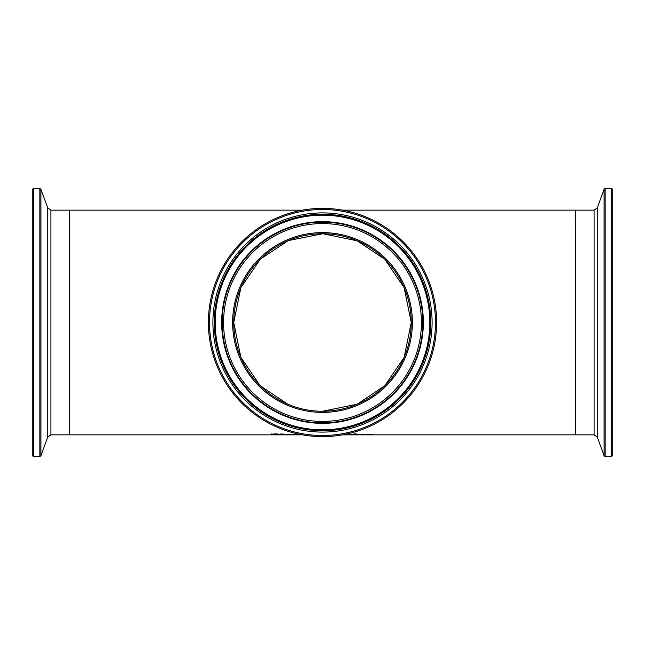 <?xml version="1.0" encoding="UTF-8"?>
<svg xmlns="http://www.w3.org/2000/svg" width="645" height="645" viewBox="0 0 645 645"><rect width="100%" height="100%" fill="white"/><g stroke="black" fill="none" stroke-linecap="round" stroke-linejoin="round"><path stroke-width="0.97" d="M286.775 434.399L286.025 434.367M291.226 434.52L286.775 434.52L291.226 434.254M286.775 434.601L292.612 434.545L286.775 434.287M277.777 434.666L271.779 434.238L275.552 433.859L278.898 434.166L273.335 434.222L279.333 434.657L271.698 434.778L277.777 434.472M272.504 434.44L271.779 433.867M273.335 434.109L272.504 434.061M294.902 434.399L294.152 434.367M299.353 434.52L294.902 434.52L299.353 434.254M300.731 434.52L294.902 434.287M294.902 434.601L300.586 434.714M300.586 434.786L293.467 434.593L299.804 434.295M282.26 434.424L280.833 433.932L284.872 434.222L282.26 434.335L284.872 434.754M284.872 434.794L280.833 434.69L279.882 434.335L280.833 434.222M346.002 433.94L347.163 434.19L345.591 434.432L347.695 434.641L346.526 434.464M346.526 434.77L342.769 434.803M342.777 434.754L346.139 434.641L344.349 434.504M344.978 434.359L345.607 434.214M356.088 434.222L356.088 434.803L354.669 434.803L354.669 434.222L356.088 434.222M356.088 434.424L354.669 434.222M350.485 434.424L353.468 434.222M353.468 434.375L349.066 434.803L349.066 434.222M359.031 434.399L358.281 434.367M364.707 434.786L357.588 434.593L364.868 434.601L359.031 434.287M359.031 434.601L364.707 434.714M359.725 434.375L363.482 434.52L359.725 434.238M354.581 434.061L356.185 433.875L354.581 433.875M371.504 434.803L369.908 434.335L366.304 434.803L366.304 434.222L370.286 434.198L372.923 434.496L371.504 434.803L372.866 434.424M366.304 434.222L367.723 434.222M302.537 434.851L69.7 434.851L69.7 210.149L302.537 210.149M342.463 434.851L575.3 434.851L575.3 210.149L342.463 210.149M411.26 322.5A88.76 88.76 0 0 1 278.116 399.368A88.76 88.76 0 0 1 278.116 245.632A88.76 88.76 0 0 1 411.26 322.5A88.76 88.76 0 0 1 278.116 399.368A88.76 88.76 0 0 1 278.116 245.632A88.76 88.76 0 0 1 411.26 322.5A88.76 88.76 0 0 0 278.116 245.632A88.76 88.76 0 0 0 278.116 399.368A88.76 88.76 0 0 0 411.26 322.5A88.76 88.76 0 0 0 322.5 233.74A88.76 88.76 0 0 0 233.74 322.5A88.76 88.76 0 0 0 322.5 411.26L357.257 404.173M357.274 404.165L384.815 385.702L404.125 357.37L411.26 322.5L404.125 287.63L384.815 259.298L357.274 240.835M357.257 240.827L322.839 233.74L288.339 240.577L260.403 259.08L240.875 287.63L233.74 322.5L240.875 357.37L260.185 385.702L287.726 404.165M436.617 322.5A114.117 114.117 0 0 0 265.442 223.67A114.117 114.117 0 0 0 265.442 421.33A114.117 114.117 0 0 0 436.617 322.5M32.25 322.5L32.25 455.418L33.371 456.539L33.371 188.461L32.25 189.582L32.25 450.815M612.75 322.5L612.75 189.582L611.629 188.461L611.629 456.539L612.75 455.418L612.75 194.185M412.381 322.5A89.881 89.881 0 0 0 277.56 244.657A89.881 89.881 0 0 0 277.56 400.343A89.881 89.881 0 0 0 412.381 322.5M421.419 322.5A98.919 98.919 0 0 1 273.037 408.172A98.919 98.919 0 0 1 273.037 236.828A98.919 98.919 0 0 1 421.419 322.5M435.488 322.5A112.988 112.988 0 0 1 266.006 420.355A112.988 112.988 0 0 1 266.006 224.645A112.988 112.988 0 0 1 435.488 322.5M432.094 322.5A109.594 109.594 0 0 0 267.707 227.588A109.594 109.594 0 0 0 267.707 417.412A109.594 109.594 0 0 0 432.094 322.5M422.83 322.5A100.33 100.33 0 0 0 272.335 235.61A100.33 100.33 0 0 0 272.335 409.39A100.33 100.33 0 0 0 422.83 322.5M423.346 322.5A100.846 100.846 0 0 0 272.077 235.167A100.846 100.846 0 0 0 272.077 409.833A100.846 100.846 0 0 0 423.346 322.5M430.747 322.5A108.247 108.247 0 0 1 268.376 416.243A108.247 108.247 0 0 1 268.376 228.757A108.247 108.247 0 0 1 430.747 322.5M429.82 322.5A107.32 107.32 0 0 0 268.844 229.564A107.32 107.32 0 0 0 268.844 415.436A107.32 107.32 0 0 0 429.82 322.5M33.371 188.461L39.853 188.461L39.853 456.539L40.909 455.797L40.909 189.203L47.722 207.924L47.722 437.076L50.89 434.851L50.89 210.149L69.329 210.149L69.7 434.48M611.629 456.539L605.147 456.539L605.147 188.461L604.091 189.203L604.091 455.797L597.278 437.076L597.278 207.924L594.11 210.149L594.11 434.851L575.671 434.851L575.3 210.52M50.89 434.851L69.329 434.851M33.371 456.539L39.853 456.539M39.853 188.461L40.909 189.203M47.722 437.076L40.909 455.797M47.722 207.924L50.89 210.149M594.11 210.149L575.671 210.149M611.629 188.461L605.147 188.461M605.147 456.539L604.091 455.797M597.278 207.924L604.091 189.203M597.278 437.076L594.11 434.851"/></g></svg>
